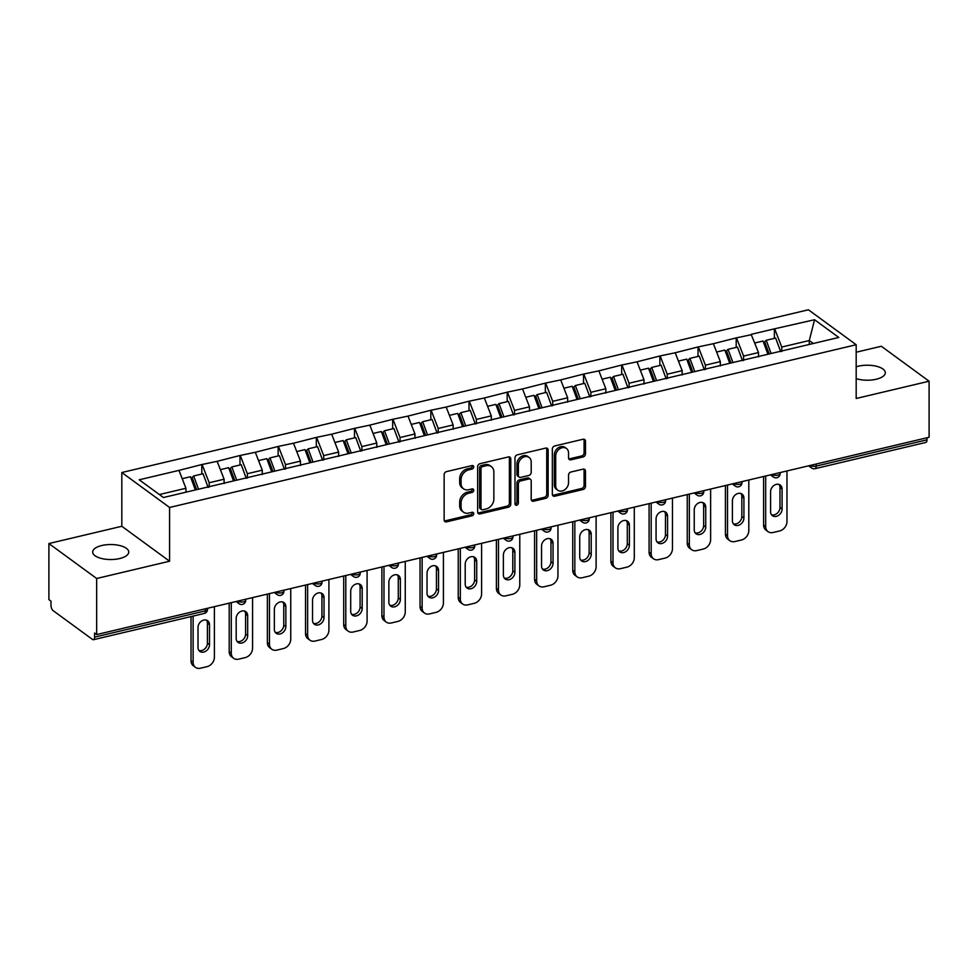 <?xml version="1.0" encoding="UTF-8"?>
<svg xmlns="http://www.w3.org/2000/svg" width="978" height="978" viewBox="0 0 978 978"><rect width="100%" height="100%" fill="white"/><g stroke="black" fill="none" stroke-linecap="round" stroke-linejoin="round"><path stroke-width="1.47" d="M473.731 466.922A1.932 1.528 126.2 0 0 472.056 465.565L446.53 471.604A2.763 2.188 126.2 0 0 444.134 474.685L444.134 519.917A2.763 2.188 126.2 0 0 446.53 521.861L472.056 515.809A1.932 1.528 126.2 0 0 472.056 512.289L468.755 513.071A8.839 6.993 126.2 0 1 463.523 512.179A8.839 6.993 126.2 0 1 461.066 506.861L461.066 503.083A8.839 6.993 126.2 0 1 468.755 493.23L472.056 492.447A1.932 1.528 126.2 0 0 472.056 488.927L468.755 489.709A8.839 6.993 126.2 0 1 463.523 488.804A8.839 6.993 126.2 0 1 461.066 483.487L461.066 479.721A8.839 6.993 126.2 0 1 468.755 469.856L472.056 469.073A1.932 1.528 126.2 0 0 473.731 466.922M463.523 488.804L462.142 487.79A8.839 6.993 126.2 0 1 459.672 482.472L459.672 478.707A8.839 6.993 126.2 0 1 467.362 468.841L470.662 468.059A1.932 1.528 126.2 0 0 472.301 465.516M444.342 520.883A2.763 2.188 126.2 0 0 445.137 520.846L470.662 514.795A1.932 1.528 126.2 0 0 472.301 512.252M463.523 512.179L462.142 511.152A8.839 6.993 126.2 0 1 459.672 505.834L459.672 502.069A8.839 6.993 126.2 0 1 467.362 492.203L470.662 491.421A1.932 1.528 126.2 0 0 472.301 488.89M856.178 366.811A18.02 7.506 180 0 1 858.378 366.2A18.02 7.506 180 0 1 885.31 372.728A18.02 7.506 180 0 1 876.202 379.244A18.02 7.506 180 0 1 856.178 378.633M119.622 558.56A18.02 7.506 180 0 1 92.69 552.044A18.02 7.506 180 0 1 101.798 545.516A18.02 7.506 180 0 1 128.729 552.044A18.02 7.506 180 0 1 119.622 558.56M583.071 456.958A2.763 2.188 126.2 0 0 585.48 453.878L585.48 441.188A2.763 2.188 126.2 0 0 583.071 439.244L554.734 445.968A2.763 2.188 126.2 0 0 552.338 449.049L552.338 494.269A2.763 2.188 126.2 0 0 554.734 496.213L583.071 489.501A2.763 2.188 126.2 0 0 585.48 486.421L585.48 471.09A2.763 2.188 126.2 0 0 583.071 469.147L570.944 472.019A2.763 2.188 126.2 0 0 568.548 475.1L568.548 482.704A7.396 5.844 126.2 0 1 564.697 489.77A7.396 5.844 126.2 0 1 557.753 490.186A7.396 5.844 126.2 0 1 555.7 485.748L555.7 455.98A7.396 5.844 126.2 0 1 559.55 448.902A7.396 5.844 126.2 0 1 566.482 448.486A7.396 5.844 126.2 0 1 568.548 452.924L568.548 457.887A2.763 2.188 126.2 0 0 570.944 459.831L583.071 456.958L581.678 455.944A2.763 2.188 126.2 0 0 584.086 452.863L584.086 440.173A2.763 2.188 126.2 0 0 583.878 439.195M169.585 561.225L121.822 526.274L48.9 543.548L96.663 578.499L169.585 561.225L169.585 507.472L856.178 344.733L856.178 398.486L929.1 381.212L929.1 437.264L96.663 634.563L94.573 633.035L94.573 637.13L205.417 610.859L205.417 608.781M96.663 578.499L96.663 634.563M510.785 458.89A2.763 2.188 126.2 0 0 508.377 456.946L480.039 463.67A2.763 2.188 126.2 0 0 477.643 466.75L477.643 511.971A2.763 2.188 126.2 0 0 480.039 513.915L508.377 507.203A2.763 2.188 126.2 0 0 510.785 504.122L510.785 458.89L509.391 457.875A2.763 2.188 126.2 0 0 509.183 456.909M517.386 454.819L545.724 448.095A2.763 2.188 126.2 0 1 548.132 450.039L548.132 495.271A2.763 2.188 126.2 0 1 545.724 498.352L533.597 501.225A2.763 2.188 126.2 0 1 531.201 499.281L531.201 480.944A2.763 2.188 126.2 0 0 528.792 479L520.748 480.907A2.763 2.188 126.2 0 0 518.352 483.988L518.352 503.083A1.932 1.528 126.2 0 1 514.99 503.878L514.99 457.9A2.763 2.188 126.2 0 1 517.386 454.819M169.585 507.472L121.822 472.521L808.415 309.781L856.178 344.733M774.38 338.351L774.38 328.852L751.128 334.354L758.512 352.557L758.512 356.897M774.38 328.852L814.552 319.733L838.782 337.459L163.448 497.521L139.218 479.795L178.974 470.369L185.942 488.266L185.942 492.191M201.798 474.049L201.798 464.55L178.974 470.369M201.798 464.55L217.14 461.323L224.109 479.22L224.109 483.548M239.977 465.002L239.977 455.503L217.14 461.323M239.977 455.503L255.319 452.276L262.275 470.173L262.275 474.501M278.143 455.956L278.143 446.457L255.319 452.276M278.143 446.457L293.486 443.23L300.454 461.127L300.454 465.455M316.322 446.909L316.322 437.411L293.486 443.23M316.322 437.411L331.664 434.183L338.62 452.08L338.62 456.408M354.488 437.863L354.488 428.364L331.664 434.183M354.488 428.364L369.831 425.137L376.799 443.034L376.799 447.362M392.655 428.816L392.655 419.317L369.831 425.137M392.655 419.317L408.009 416.09L414.965 433.975L414.965 438.315M430.833 419.77L430.833 410.271L408.009 416.09M430.833 410.271L446.176 407.044L453.144 424.929L453.144 429.269M469 410.723L469 401.224L446.176 407.044M469 401.224L484.342 397.997L491.311 415.882L491.311 420.222M507.179 401.677L507.179 392.178L484.342 397.997M507.179 392.178L522.521 388.951L529.477 406.836L529.477 411.176M545.345 392.63L545.345 383.131L522.521 388.951M545.345 383.131L560.687 379.904L567.656 397.789L567.656 402.129M583.524 383.584L583.524 374.085L560.687 379.904M583.524 374.085L598.866 370.858L605.822 388.743L605.822 393.083M621.69 374.537L621.69 365.038L598.866 370.858M621.69 365.038L637.033 361.811L644.001 379.696L644.001 384.036M659.857 365.491L659.857 355.992L637.033 361.811M659.857 355.992L675.199 352.765L682.167 370.65L682.167 374.99M698.035 356.444L698.035 346.945L675.199 352.765M698.035 346.945L713.378 343.706L720.334 361.603L720.334 365.943M736.202 347.398L736.202 337.899L713.378 343.706M736.202 337.899L751.544 334.659M758.512 352.557L743.586 356.09L743.586 360.43M736.617 338.205L743.586 356.09M720.334 361.603L705.419 365.149L705.419 369.476M698.451 347.251L705.419 365.149M682.167 370.65L667.24 374.195L667.24 378.523M660.284 356.298L667.24 374.195M644.001 379.696L629.074 383.242L629.074 387.569M622.106 365.344L629.074 383.242M605.822 388.743L590.895 392.288L590.895 396.616M583.939 374.391L590.895 392.288M567.656 397.789L552.729 401.335L552.729 405.662M545.761 383.437L552.729 401.335M529.477 406.836L514.55 410.381L514.55 414.709M507.594 392.484L514.55 410.381M491.311 415.882L476.384 419.428L476.384 423.755M469.416 401.53L476.384 419.428M453.144 424.929L438.217 428.474L438.217 432.802M431.249 410.577L438.217 428.474M414.965 433.975L400.039 437.521L400.039 441.848M393.083 419.623L400.039 437.521M376.799 443.034L361.872 446.567L361.872 450.895M354.904 428.67L361.872 446.567M338.62 452.08L323.694 455.614L323.694 459.941M316.738 437.716L323.694 455.614M300.454 461.127L285.527 464.66L285.527 469M278.559 446.763L285.527 464.66M262.275 470.173L247.361 473.707L247.361 478.046M240.392 455.809L247.361 473.707M224.109 479.22L209.182 482.753L209.182 487.093M202.226 464.856L209.182 482.753M48.9 543.548L48.9 599.612L50.99 601.14L50.99 605.235A4.218 1.895 -103.3 0 0 53.081 610.602L92.494 639.441A4.218 1.895 -103.3 0 0 93.46 639.71A4.218 1.895 -103.3 0 0 94.573 637.13M185.942 488.266L159.39 494.55M929.1 381.212L881.337 346.261L856.178 352.214M927.01 437.765L927.01 439.831A4.218 1.895 76.7 0 1 925.897 442.411L815.053 468.682A4.218 1.895 76.7 0 0 816.165 466.103L927.01 439.831M121.822 526.274L121.822 472.521M813.341 343.498L809.283 340.527L781.752 347.043L781.752 351.383M809.283 344.452L809.283 340.527L814.552 319.733M774.796 329.158L781.752 347.043M477.839 512.949A2.763 2.188 126.2 0 0 478.645 512.9L506.983 506.176A2.763 2.188 126.2 0 0 509.391 503.095L509.391 457.875M482.68 466.555A1.932 1.528 126.2 0 0 481.005 468.719L481.005 508.413A1.932 1.528 126.2 0 0 482.68 509.77L486.164 508.951A8.839 6.993 126.2 0 0 493.853 499.086L493.853 471.946A8.839 6.993 126.2 0 0 491.384 466.64A8.839 6.993 126.2 0 0 486.164 465.736L482.68 466.555L481.286 465.54A1.932 1.528 126.2 0 0 479.611 467.692L481.005 468.719M481.543 509.575L480.149 508.56A1.932 1.528 126.2 0 1 479.611 507.399L479.611 467.692M491.384 466.64L489.99 465.614A8.839 6.993 126.2 0 0 484.77 464.709L486.164 465.736M481.286 465.54L484.77 464.709M531.409 500.247A2.763 2.188 126.2 0 0 532.203 500.21L544.33 497.325A2.763 2.188 126.2 0 0 546.739 494.245L546.739 449.024A2.763 2.188 126.2 0 0 546.531 448.058M530.431 479.281L529.037 478.254A2.763 2.188 126.2 0 0 527.399 477.973L519.355 479.88A2.763 2.188 126.2 0 0 516.959 482.961L516.959 502.056L518.352 503.083M515.027 504.257A1.932 1.528 126.2 0 0 516.959 502.056M531.201 461.909A7.396 5.844 126.2 0 0 529.135 457.459A7.396 5.844 126.2 0 0 522.203 457.875A7.396 5.844 126.2 0 0 518.352 464.953L518.352 475.442A2.763 2.188 126.2 0 0 520.748 477.386L528.792 475.479A2.763 2.188 126.2 0 0 531.201 472.398L531.201 461.909M529.135 457.459L527.741 456.445A7.396 5.844 126.2 0 0 520.809 456.86A7.396 5.844 126.2 0 0 516.959 463.939L518.352 464.953M519.122 477.105L517.729 476.078A2.763 2.188 126.2 0 1 516.959 474.428L516.959 463.939M568.756 458.865A2.763 2.188 126.2 0 0 569.551 458.816L581.678 455.944M566.482 448.486L565.088 447.472A7.396 5.844 126.2 0 0 558.157 447.887A7.396 5.844 126.2 0 0 554.306 454.953L555.7 455.98M557.753 490.186L556.36 489.171A7.396 5.844 126.2 0 1 554.306 484.733L554.306 454.953M552.533 495.247A2.763 2.188 126.2 0 0 553.34 495.198L581.678 488.474A2.763 2.188 126.2 0 0 584.086 485.394L584.086 470.076A2.763 2.188 126.2 0 0 583.878 469.098M191.028 660.749L193.118 662.277A8.447 6.675 126.2 0 0 195.466 667.351L193.375 665.822A8.447 6.675 -53.8 0 1 191.028 660.749L191.028 616.58M206.505 620.15A6.614 5.232 -53.8 0 1 207.422 623.194L207.422 643.169A6.614 5.232 -53.8 0 1 198.925 650.468M193.118 662.277L193.118 616.091M195.466 667.351A8.447 6.675 126.2 0 0 200.453 668.218L207.067 666.641A8.447 6.675 126.2 0 0 214.402 657.228L214.402 606.653M198.008 627.448A6.614 5.232 -53.8 0 1 201.456 621.128A6.614 5.232 -53.8 0 1 207.666 620.749A6.614 5.232 -53.8 0 1 209.512 624.722L209.512 644.698A6.614 5.232 -53.8 0 1 206.065 651.018A6.614 5.232 -53.8 0 1 199.854 651.397A6.614 5.232 -53.8 0 1 198.008 647.424L198.008 627.448M195.356 489.966L190.465 476.738L182.214 478.694M208.094 487.35L203.069 473.755L193.644 475.98L198.534 489.208M196.615 489.66L192.116 477.484L193.644 475.98M229.194 651.703L231.285 653.231A8.447 6.675 126.2 0 0 233.644 658.304L231.554 656.776A8.447 6.675 -53.8 0 1 229.194 651.703L229.194 603.145M244.671 611.103A6.614 5.232 -53.8 0 1 245.588 614.147L245.588 634.123A6.614 5.232 -53.8 0 1 237.104 641.421M231.285 653.231L231.285 602.656M233.644 658.304A8.447 6.675 126.2 0 0 238.632 659.16L245.233 657.595A8.447 6.675 126.2 0 0 252.568 648.182L252.568 597.607M236.175 618.402A6.614 5.232 -53.8 0 1 239.622 612.081A6.614 5.232 -53.8 0 1 245.833 611.702A6.614 5.232 -53.8 0 1 247.678 615.675L247.678 635.651A6.614 5.232 -53.8 0 1 244.231 641.971A6.614 5.232 -53.8 0 1 238.021 642.35A6.614 5.232 -53.8 0 1 236.175 638.377L236.175 618.402M233.522 480.919L228.644 467.692L220.392 469.648M246.26 478.303L241.236 464.709L231.823 466.934L236.7 480.161M234.793 480.614L230.295 468.438L231.823 466.934M267.373 642.656L269.451 644.184A8.447 6.675 126.2 0 0 271.811 649.258L269.72 647.729A8.447 6.675 -53.8 0 1 267.373 642.656L267.373 594.098M282.838 602.057A6.614 5.232 -53.8 0 1 283.767 605.101L283.767 625.076A6.614 5.232 -53.8 0 1 275.27 632.375M269.451 644.184L269.451 593.609M271.811 649.258A8.447 6.675 126.2 0 0 276.798 650.113L283.4 648.548A8.447 6.675 126.2 0 0 290.747 639.135L290.747 588.56M274.353 609.355A6.614 5.232 -53.8 0 1 277.801 603.035A6.614 5.232 -53.8 0 1 284.011 602.656A6.614 5.232 -53.8 0 1 285.857 606.629L285.857 626.605A6.614 5.232 -53.8 0 1 282.397 632.925A6.614 5.232 -53.8 0 1 276.199 633.304A6.614 5.232 -53.8 0 1 274.353 629.331L274.353 609.355M271.688 471.873L266.811 458.645L258.559 460.601M284.427 469.257L279.415 455.662L269.989 457.887L274.879 471.115M272.96 471.567L268.461 459.391L269.989 457.887M305.539 633.61L307.63 635.138A8.447 6.675 126.2 0 0 309.977 640.211L307.899 638.683A8.447 6.675 -53.8 0 1 305.539 633.61L305.539 585.052M321.016 593.01A6.614 5.232 -53.8 0 1 321.933 596.054L321.933 616.03A6.614 5.232 -53.8 0 1 313.437 623.328M307.63 635.138L307.63 584.563M309.977 640.211A8.447 6.675 126.2 0 0 314.965 641.067L321.579 639.502A8.447 6.675 126.2 0 0 328.914 630.089L328.914 579.514M312.52 600.309A6.614 5.232 -53.8 0 1 315.967 593.988A6.614 5.232 -53.8 0 1 322.178 593.609A6.614 5.232 -53.8 0 1 324.024 597.582L324.024 617.558A6.614 5.232 -53.8 0 1 320.576 623.878A6.614 5.232 -53.8 0 1 314.366 624.257A6.614 5.232 -53.8 0 1 312.52 620.284L312.52 600.309M309.867 462.826L304.977 449.599L296.725 451.555M322.606 460.21L317.581 446.616L308.168 448.841L313.046 462.068M311.126 462.521L306.627 450.345L308.168 448.841M343.706 624.563L345.796 626.091A8.447 6.675 126.2 0 0 348.156 631.165L346.065 629.636A8.447 6.675 -53.8 0 1 343.706 624.563L343.706 576.005M359.183 583.964A6.614 5.232 -53.8 0 1 360.1 587.008L360.1 606.971A6.614 5.232 -53.8 0 1 351.615 614.282M345.796 626.091L345.796 575.516M348.156 631.165A8.447 6.675 126.2 0 0 353.144 632.02L359.745 630.455A8.447 6.675 126.2 0 0 367.092 621.042L367.092 570.467M350.699 591.262A6.614 5.232 -53.8 0 1 354.146 584.942A6.614 5.232 -53.8 0 1 360.356 584.563A6.614 5.232 -53.8 0 1 362.19 588.536L362.19 608.512A6.614 5.232 -53.8 0 1 358.743 614.832A6.614 5.232 -53.8 0 1 352.532 615.211A6.614 5.232 -53.8 0 1 350.699 611.226L350.699 591.262M348.034 453.78L343.156 440.552L334.904 442.508M360.772 451.164L355.76 437.569L346.334 439.794L351.212 453.022M349.305 453.474L344.806 441.298L346.334 439.794M381.885 615.504L383.975 617.032A8.447 6.675 126.2 0 0 386.322 622.118L384.232 620.59A8.447 6.675 -53.8 0 1 381.885 615.504L381.885 566.959M397.361 574.917A6.614 5.232 -53.8 0 1 398.278 577.961L398.278 597.925A6.614 5.232 -53.8 0 1 389.782 605.235M383.975 617.032L383.975 566.47M386.322 622.118A8.447 6.675 126.2 0 0 391.31 622.974L397.924 621.409A8.447 6.675 126.2 0 0 405.259 611.996L405.259 561.421M388.865 582.216A6.614 5.232 -53.8 0 1 392.312 575.895A6.614 5.232 -53.8 0 1 398.523 575.516A6.614 5.232 -53.8 0 1 400.369 579.489L400.369 599.453A6.614 5.232 -53.8 0 1 396.921 605.785A6.614 5.232 -53.8 0 1 390.711 606.164A6.614 5.232 -53.8 0 1 388.865 602.179L388.865 582.216M386.212 444.721L381.322 431.506L373.07 433.462M398.951 442.117L393.926 428.523L384.501 430.748L389.391 443.975M387.471 444.428L382.973 432.252L384.501 430.748M420.051 606.458L422.141 607.986A8.447 6.675 126.2 0 0 424.501 613.072L422.41 611.543A8.447 6.675 -53.8 0 1 420.051 606.458L420.051 557.912M435.528 565.871A6.614 5.232 -53.8 0 1 436.445 568.915L436.445 588.878A6.614 5.232 -53.8 0 1 427.961 596.189M422.141 607.986L422.141 557.423M424.501 613.072A8.447 6.675 126.2 0 0 429.489 613.927L436.09 612.362A8.447 6.675 126.2 0 0 443.425 602.949L443.425 552.374M427.031 573.169A6.614 5.232 -53.8 0 1 430.491 566.837A6.614 5.232 -53.8 0 1 436.689 566.47A6.614 5.232 -53.8 0 1 438.535 570.443L438.535 590.406A6.614 5.232 -53.8 0 1 435.088 596.739A6.614 5.232 -53.8 0 1 428.877 597.118A6.614 5.232 -53.8 0 1 427.031 593.133L427.031 573.169M424.379 435.675L419.501 422.459L411.249 424.415M437.117 433.071L432.093 419.476L422.679 421.701L427.557 434.929M425.65 435.381L421.151 423.193L422.679 421.701M458.23 597.411L460.32 598.939A8.447 6.675 126.2 0 0 462.667 604.025L460.577 602.497A8.447 6.675 -53.8 0 1 458.23 597.411L458.23 548.866M473.694 556.824A6.614 5.232 -53.8 0 1 474.623 559.868L474.623 579.832A6.614 5.232 -53.8 0 1 466.127 587.142M460.32 598.939L460.32 548.377M462.667 604.025A8.447 6.675 126.2 0 0 467.655 604.881L474.257 603.316A8.447 6.675 126.2 0 0 481.604 593.903L481.604 543.328M465.21 564.123A6.614 5.232 -53.8 0 1 468.658 557.79A6.614 5.232 -53.8 0 1 474.868 557.423A6.614 5.232 -53.8 0 1 476.714 561.396L476.714 581.36A6.614 5.232 -53.8 0 1 473.266 587.692A6.614 5.232 -53.8 0 1 467.056 588.071A6.614 5.232 -53.8 0 1 465.21 584.086L465.21 564.123M462.545 426.628L457.667 413.413L449.415 415.369M475.284 424.024L470.271 410.418L460.846 412.655L465.736 425.882M463.816 426.335L459.318 414.146L460.846 412.655M496.396 588.365L498.487 589.893A8.447 6.675 126.2 0 0 500.834 594.979L498.756 593.45A8.447 6.675 -53.8 0 1 496.396 588.365L496.396 539.819M511.873 547.778A6.614 5.232 -53.8 0 1 512.79 550.822L512.79 570.785A6.614 5.232 -53.8 0 1 504.306 578.084M498.487 589.893L498.487 539.33M500.834 594.979A8.447 6.675 126.2 0 0 505.822 595.834L512.435 594.269A8.447 6.675 126.2 0 0 519.77 584.856L519.77 534.281M503.377 555.076A6.614 5.232 -53.8 0 1 506.824 548.744A6.614 5.232 -53.8 0 1 513.034 548.377A6.614 5.232 -53.8 0 1 514.88 552.35L514.88 572.313A6.614 5.232 -53.8 0 1 511.433 578.646A6.614 5.232 -53.8 0 1 505.223 579.025A6.614 5.232 -53.8 0 1 503.377 575.04L503.377 555.076M500.724 417.582L495.834 404.366L487.582 406.322M513.462 414.965L508.438 401.371L499.024 403.608L503.902 416.836M501.983 417.288L497.496 405.1L499.024 403.608M534.575 579.318L536.653 580.846A8.447 6.675 126.2 0 0 539.012 585.932L536.922 584.404A8.447 6.675 -53.8 0 1 534.575 579.318L534.575 530.773M550.039 538.731A6.614 5.232 -53.8 0 1 550.969 541.775L550.969 561.739A6.614 5.232 -53.8 0 1 542.472 569.037M536.653 580.846L536.653 530.284M539.012 585.932A8.447 6.675 126.2 0 0 544 586.788L550.602 585.223A8.447 6.675 126.2 0 0 557.949 575.81L557.949 525.235M541.555 546.03A6.614 5.232 -53.8 0 1 545.003 539.697A6.614 5.232 -53.8 0 1 551.213 539.33A6.614 5.232 -53.8 0 1 553.047 543.303L553.047 563.267A6.614 5.232 -53.8 0 1 549.599 569.599A6.614 5.232 -53.8 0 1 543.389 569.978A6.614 5.232 -53.8 0 1 541.555 565.993L541.555 546.03M538.89 408.535L534.012 395.32L525.761 397.276M551.629 405.919L546.616 392.325L537.191 394.562L542.069 407.789M540.162 408.242L535.663 396.053L537.191 394.562M572.741 570.272L574.832 571.8A8.447 6.675 126.2 0 0 577.179 576.886L575.088 575.357A8.447 6.675 -53.8 0 1 572.741 570.272L572.741 521.726M588.218 529.685A6.614 5.232 -53.8 0 1 589.135 532.729L589.135 552.692A6.614 5.232 -53.8 0 1 580.639 559.991M574.832 571.8L574.832 521.237M577.179 576.886A8.447 6.675 126.2 0 0 582.167 577.741L588.78 576.176A8.447 6.675 126.2 0 0 596.115 566.763L596.115 516.188M579.722 536.983A6.614 5.232 -53.8 0 1 583.169 530.651A6.614 5.232 -53.8 0 1 589.379 530.284A6.614 5.232 -53.8 0 1 591.225 534.257L591.225 554.22A6.614 5.232 -53.8 0 1 587.778 560.553A6.614 5.232 -53.8 0 1 581.568 560.932A6.614 5.232 -53.8 0 1 579.722 556.947L579.722 536.983M577.069 399.489L572.179 386.273L563.927 388.229M589.807 396.872L584.783 383.278L575.37 385.515L580.247 398.743M578.328 399.195L573.829 387.007L575.37 385.515M610.908 561.225L612.998 562.753A8.447 6.675 126.2 0 0 615.358 567.839L613.267 566.299A8.447 6.675 -53.8 0 1 610.908 561.225L610.908 512.68M626.385 520.638A6.614 5.232 -53.8 0 1 627.301 523.682L627.301 543.646A6.614 5.232 -53.8 0 1 618.817 550.944M612.998 562.753L612.998 512.191M615.358 567.839A8.447 6.675 126.2 0 0 620.345 568.695L626.947 567.13A8.447 6.675 126.2 0 0 634.294 557.717L634.294 507.142M617.9 527.937A6.614 5.232 -53.8 0 1 621.348 521.604A6.614 5.232 -53.8 0 1 627.546 521.237A6.614 5.232 -53.8 0 1 629.392 525.21L629.392 545.174A6.614 5.232 -53.8 0 1 625.944 551.506A6.614 5.232 -53.8 0 1 619.734 551.873A6.614 5.232 -53.8 0 1 617.9 547.9L617.9 527.937M615.235 390.442L610.358 377.227L602.106 379.183M627.974 387.826L622.962 374.232L613.536 376.469L618.414 389.696M616.507 390.149L612.008 377.96L613.536 376.469M649.086 552.179L651.177 553.707A8.447 6.675 126.2 0 0 653.524 558.78L651.434 557.252A8.447 6.675 -53.8 0 1 649.086 552.179L649.086 503.633M664.563 511.592A6.614 5.232 -53.8 0 1 665.48 514.636L665.48 534.599A6.614 5.232 -53.8 0 1 656.984 541.898M651.177 553.707L651.177 503.144M653.524 558.78A8.447 6.675 126.2 0 0 658.512 559.648L665.126 558.083A8.447 6.675 126.2 0 0 672.461 548.658L672.461 498.095M656.067 518.89A6.614 5.232 -53.8 0 1 659.514 512.558A6.614 5.232 -53.8 0 1 665.725 512.191A6.614 5.232 -53.8 0 1 667.571 516.164L667.571 536.127A6.614 5.232 -53.8 0 1 664.123 542.46A6.614 5.232 -53.8 0 1 657.913 542.827A6.614 5.232 -53.8 0 1 656.067 538.854L656.067 518.89M653.414 381.396L648.524 368.18L640.272 370.136M666.152 378.779L661.128 365.185L651.703 367.422L656.593 380.65M654.673 381.102L650.174 368.914L651.703 367.422M687.253 543.132L689.343 544.66A8.447 6.675 126.2 0 0 691.703 549.734L689.612 548.206A8.447 6.675 -53.8 0 1 687.253 543.132L687.253 494.587M702.73 502.545A6.614 5.232 -53.8 0 1 703.647 505.589L703.647 525.553A6.614 5.232 -53.8 0 1 695.162 532.851M689.343 544.66L689.343 494.086M691.703 549.734A8.447 6.675 126.2 0 0 696.691 550.602L703.292 549.037A8.447 6.675 126.2 0 0 710.627 539.611L710.627 489.049M694.233 509.844A6.614 5.232 -53.8 0 1 697.681 503.511A6.614 5.232 -53.8 0 1 703.891 503.144A6.614 5.232 -53.8 0 1 705.737 507.117L705.737 527.081A6.614 5.232 -53.8 0 1 702.29 533.413A6.614 5.232 -53.8 0 1 696.079 533.78A6.614 5.232 -53.8 0 1 694.233 529.807L694.233 509.844M691.58 372.349L686.703 359.134L678.451 361.09M704.319 369.733L699.294 356.139L689.881 358.376L694.759 371.591M692.852 372.056L688.353 359.867L689.881 358.376M725.431 534.086L727.51 535.614A8.447 6.675 126.2 0 0 729.869 540.687L727.779 539.159A8.447 6.675 -53.8 0 1 725.431 534.086L725.431 485.54M740.896 493.499A6.614 5.232 -53.8 0 1 741.825 496.543L741.825 516.506A6.614 5.232 -53.8 0 1 733.329 523.805M727.51 535.614L727.51 485.039M729.869 540.687A8.447 6.675 126.2 0 0 734.857 541.555L741.458 539.99A8.447 6.675 126.2 0 0 748.806 530.565L748.806 480.002M732.412 500.797A6.614 5.232 -53.8 0 1 735.859 494.465A6.614 5.232 -53.8 0 1 742.07 494.098A6.614 5.232 -53.8 0 1 743.916 498.071L743.916 518.034A6.614 5.232 -53.8 0 1 740.456 524.367A6.614 5.232 -53.8 0 1 734.258 524.734A6.614 5.232 -53.8 0 1 732.412 520.761L732.412 500.797M729.747 363.303L724.869 350.087L716.617 352.043M742.485 360.686L737.473 347.092L728.048 349.329L732.938 362.545M731.018 363.009L726.52 350.821L728.048 349.329M763.598 525.039L765.688 526.567A8.447 6.675 126.2 0 0 768.036 531.641L765.945 530.113A8.447 6.675 -53.8 0 1 763.598 525.039L763.598 476.494M779.075 484.452A6.614 5.232 -53.8 0 1 779.992 487.496L779.992 507.46A6.614 5.232 -53.8 0 1 771.495 514.758M765.688 526.567L765.688 475.993M768.036 531.641A8.447 6.675 126.2 0 0 773.023 532.509L779.637 530.944A8.447 6.675 126.2 0 0 786.972 521.519L786.972 470.956M770.578 491.751A6.614 5.232 -53.8 0 1 774.026 485.418A6.614 5.232 -53.8 0 1 780.236 485.051A6.614 5.232 -53.8 0 1 782.082 489.024L782.082 508.988A6.614 5.232 -53.8 0 1 778.635 515.32A6.614 5.232 -53.8 0 1 772.424 515.687A6.614 5.232 -53.8 0 1 770.578 511.714L770.578 491.751M767.926 354.256L763.036 341.029L754.784 342.985M780.664 351.64L775.64 338.046L766.226 340.283L771.104 353.498M769.185 353.963L764.686 341.774L766.226 340.283M204.304 613.438A4.218 1.895 -103.3 0 0 205.417 610.859A4.218 1.76 0 0 0 207.556 609.331A4.218 4.218 0 0 1 204.304 613.438L93.46 639.71M816.165 464.037L816.165 466.103A4.218 1.76 180 0 1 810.407 465.442L810.407 465.394M243.595 601.812A4.218 1.76 180 0 1 237.837 601.152A4.218 3.337 -53.8 0 0 239.011 603.695A4.218 4.218 0 0 0 245.722 600.284A4.218 1.76 0 0 1 243.595 601.812M810.359 465.406L810.407 465.442A4.218 3.337 -53.8 0 0 811.581 467.985A4.218 4.218 0 0 0 815.053 468.682M281.762 592.766A4.218 1.76 180 0 1 276.004 592.106A4.218 3.337 -53.8 0 0 277.177 594.648A4.218 4.218 0 0 0 283.901 591.238A4.218 1.76 0 0 1 281.762 592.766M319.94 583.719A4.218 1.76 180 0 1 314.183 583.059A4.218 3.337 -53.8 0 0 315.356 585.59A4.218 4.218 0 0 0 322.068 582.191A4.218 1.76 0 0 1 319.94 583.719M358.107 574.673A4.218 1.76 180 0 1 352.349 574.013A4.218 3.337 -53.8 0 0 353.523 576.543A4.218 4.218 0 0 0 360.246 573.145A4.218 1.76 0 0 1 358.107 574.673M396.286 565.626A4.218 1.76 180 0 1 390.515 564.966A4.218 3.337 -53.8 0 0 391.701 567.497A4.218 4.218 0 0 0 398.413 564.098A4.218 1.76 0 0 1 396.286 565.626M434.452 556.58A4.218 1.76 180 0 1 428.694 555.92A4.218 3.337 -53.8 0 0 429.868 558.45A4.218 4.218 0 0 0 436.591 555.052A4.218 1.76 0 0 1 434.452 556.58M472.618 547.533A4.218 1.76 180 0 1 466.861 546.873A4.218 3.337 -53.8 0 0 468.046 549.404A4.218 4.218 0 0 0 474.758 546.005A4.218 1.76 0 0 1 472.618 547.533M510.797 538.487A4.218 1.76 180 0 1 505.039 537.827A4.218 3.337 -53.8 0 0 506.213 540.357A4.218 4.218 0 0 0 512.924 536.959A4.218 1.76 0 0 1 510.797 538.487M548.964 529.428A4.218 1.76 180 0 1 543.206 528.78A4.218 3.337 -53.8 0 0 544.379 531.311A4.218 4.218 0 0 0 551.103 527.9A4.218 1.76 0 0 1 548.964 529.428M587.142 520.382A4.218 1.76 180 0 1 581.384 519.734A4.218 3.337 -53.8 0 0 582.558 522.264A4.218 4.218 0 0 0 589.269 518.853A4.218 1.76 0 0 1 587.142 520.382M625.309 511.335A4.218 1.76 180 0 1 619.551 510.687A4.218 3.337 -53.8 0 0 620.724 513.218A4.218 4.218 0 0 0 627.448 509.807A4.218 1.76 0 0 1 625.309 511.335M663.475 502.289A4.218 1.76 180 0 1 657.717 501.628A4.218 3.337 -53.8 0 0 658.903 504.171A4.218 4.218 0 0 0 665.615 500.76A4.218 1.76 0 0 1 663.475 502.289M701.654 493.242A4.218 1.76 180 0 1 695.896 492.582A4.218 3.337 -53.8 0 0 697.07 495.125A4.218 4.218 0 0 0 703.781 491.714A4.218 1.76 0 0 1 701.654 493.242M739.82 484.196A4.218 1.76 180 0 1 734.062 483.535A4.218 3.337 -53.8 0 0 735.236 486.078A4.218 4.218 0 0 0 741.96 482.667A4.218 1.76 0 0 1 739.82 484.196M777.999 475.149A4.218 1.76 180 0 1 772.241 474.489A4.218 3.337 -53.8 0 0 773.415 477.032A4.218 4.218 0 0 0 780.126 473.621A4.218 1.76 0 0 1 777.999 475.149M467.362 468.841L468.755 469.856M459.672 478.707L461.066 479.721M459.672 482.472L461.066 483.487M470.662 491.421L472.056 492.447M467.362 492.203L468.755 493.23M459.672 502.069L461.066 503.083M459.672 505.834L461.066 506.861M470.662 514.795L472.056 515.809M445.137 520.846L446.53 521.861M470.662 468.059L472.056 469.073M509.391 503.095L510.785 504.122M506.983 506.176L508.377 507.203M478.645 512.9L480.039 513.915M479.611 507.399L481.005 508.413M546.739 449.024L548.132 450.039M546.739 494.245L548.132 495.271M544.33 497.325L545.724 498.352M532.203 500.21L533.597 501.225M527.399 477.973L528.792 479M519.355 479.88L520.748 480.907M516.959 482.961L518.352 483.988M516.959 474.428L518.352 475.442M569.551 458.816L570.944 459.831M554.306 484.733L555.7 485.748M584.086 470.076L585.48 471.09M584.086 485.394L585.48 486.421M581.678 488.474L583.071 489.501M553.34 495.198L554.734 496.213M584.086 440.173L585.48 441.188M584.086 452.863L585.48 453.878M207.422 623.194L209.512 624.722M207.422 643.169L209.512 644.698M245.588 614.147L247.678 615.675M245.588 634.123L247.678 635.651M283.767 605.101L285.857 606.629M283.767 625.076L285.857 626.605M321.933 596.054L324.024 597.582M321.933 616.03L324.024 617.558M360.1 587.008L362.19 588.536M360.1 606.971L362.19 608.512M398.278 577.961L400.369 579.489M398.278 597.925L400.369 599.453M436.445 568.915L438.535 570.443M436.445 588.878L438.535 590.406M474.623 559.868L476.714 561.396M474.623 579.832L476.714 581.36M512.79 550.822L514.88 552.35M512.79 570.785L514.88 572.313M550.969 541.775L553.047 543.303M550.969 561.739L553.047 563.267M589.135 532.729L591.225 534.257M589.135 552.692L591.225 554.22M627.301 523.682L629.392 525.21M627.301 543.646L629.392 545.174M665.48 514.636L667.571 516.164M665.48 534.599L667.571 536.127M703.647 505.589L705.737 507.117M703.647 525.553L705.737 527.081M741.825 496.543L743.916 498.071M741.825 516.506L743.916 518.034M779.992 487.496L782.082 489.024M779.992 507.46L782.082 508.988M207.556 608.279L207.556 609.331M239.011 603.695L236.053 601.531M245.722 599.233L245.722 600.284M277.177 594.648L274.219 592.472M283.901 590.186L283.901 591.238M315.356 585.59L312.398 583.426M322.068 581.14L322.068 582.191M353.523 576.543L350.564 574.379M360.246 572.093L360.246 573.145M391.701 567.497L388.743 565.333M398.413 563.047L398.413 564.098M429.868 558.45L426.909 556.286M436.591 554L436.591 555.052M468.046 549.404L465.088 547.24M474.758 544.954L474.758 546.005M506.213 540.357L503.254 538.193M512.924 535.907L512.924 536.959M544.379 531.311L541.421 529.147M551.103 526.861L551.103 527.9M582.558 522.264L579.599 520.1M589.269 517.814L589.269 518.853M620.724 513.218L617.766 511.054M627.448 508.768L627.448 509.807M658.903 504.171L655.945 502.007M665.615 499.721L665.615 500.76M697.07 495.125L694.111 492.961M703.781 490.663L703.781 491.714M735.236 486.078L732.277 483.914M741.96 481.616L741.96 482.667M773.415 477.032L770.456 474.868M780.126 472.57L780.126 473.621M811.581 467.985L808.623 465.821"/></g></svg>
